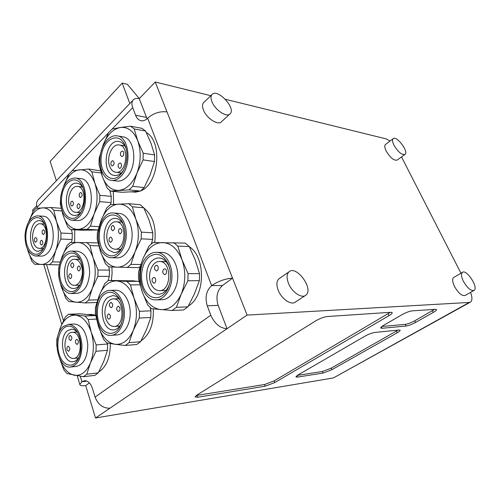 <?xml version="1.0" encoding="UTF-8"?>
<svg xmlns="http://www.w3.org/2000/svg" width="500" height="500" viewBox="0 0 500 500"><rect width="100%" height="100%" fill="white"/><g stroke="black" fill="none" stroke-linecap="round" stroke-linejoin="round"><path stroke-width="0.75" d="M297.538 377.088L295.875 376.881L298.087 374.925L364.931 336.181C368.644 334.15 371.944 332.906 374.812 332.45L399.012 330.019L400.156 330.269C400.213 330.788 399.237 331.625 397.225 332.781L331.881 369.7L323.05 373.069L297.538 377.088L296.95 375.644M398.113 330.112L331.219 368.144L322.394 371.5L297.331 375.387M383.725 325.288L402.006 314.688C405.969 312.519 409.363 311.244 412.181 310.863L435.569 309.306L436.581 309.581C436.644 310.163 435.538 311.106 433.256 312.425L415.506 322.45C411.831 324.425 408.681 325.613 406.069 326.025L382.019 328.288L380.712 327.981C380.637 327.419 381.644 326.519 383.725 325.288M381.881 326.494L405.288 324.363C407.906 323.963 411.05 322.775 414.719 320.8L434.581 309.369M155.225 82.006L167.013 111.906C159.944 111.056 153.494 113.162 147.656 118.219C145.494 120.331 143.262 121.156 140.963 120.7C138.569 120.1 136.775 118.281 135.588 115.244L132.719 107.613C131.6 104.5 131.656 102.062 132.894 100.288C134.225 98.606 136.35 98.062 139.269 98.669L155.225 82.006L210.831 95.7M225.356 99.281L386.169 138.887L390.131 140.981M32.981 211.731L32.513 210.181L36.669 205.837M470.569 292.369C472.375 297.306 472.362 300.531 470.531 302.044L469.237 302.45L247.094 315.087L227.044 328.7C220.162 328.319 214.744 323.831 210.794 315.231L207.256 305.825C204.775 297.381 206.231 290.65 211.625 285.644C218.4 281.131 225.369 278.637 232.531 278.15L222.494 285.494C217.113 290.431 215.662 297.056 218.144 305.375L227.044 328.7L95.519 417.994L85.7 385.6C82.044 386.037 80.087 385.662 79.812 384.487L81.931 381.731L84.537 380.7C88.019 380.7 90.669 383.331 92.487 388.594L95.081 397.075C98.162 404.75 103.125 408.456 109.975 408.181M95.519 417.994L333.419 377.931L470.231 302.213M401.512 156.938L460.962 273.212M139.269 98.669L147.05 118.787M89.381 382.906L85.7 385.6M167.013 111.906L247.094 315.087M38.663 199.319L37.869 200.15C36.469 202.037 36.181 204.431 37.013 207.319L37.269 208.156M390.344 312.319L274.088 380.9L264.575 384.506L196.3 395.481M315.512 320.962C319.812 318.463 323.806 316.981 327.5 316.512L390.906 312.281L392.238 312.656C392.319 313.306 391.244 314.294 389.006 315.631L274.75 382.575L265.231 386.188L197.656 397.244L195.062 396.938L196.919 395.075L315.512 320.962M129.838 103.5L122.175 83.075L127.387 84.3L139.319 98.612M56.363 180.712L50.169 161.394L122.175 83.075M103.5 292.887C90.644 302.431 96.363 336.712 110.85 335.363C118.238 335.25 124.644 324.769 124.388 312.75C124.237 300.731 117.513 290.394 110.15 290.363C107.781 290.331 105.562 291.175 103.5 292.887M104.025 294.513C109.562 290.487 114.681 291.831 119.369 298.525C124.25 307.987 124.406 317.5 119.831 327.056C114.55 336.319 104.513 335.044 99.938 325.05C95.219 315.244 97.225 300.069 104.025 294.513M129.856 280.819L108.431 280.413L126.825 281.394L138.294 281.306L129.856 280.819M140.538 341.719L146.519 329.594L150.787 317.444L139.294 318.056L133.219 330.5L129.031 342.669L140.538 341.719L136.762 344.5L125.256 345.481L115.044 344.269L106.875 342.938L103.481 339.237L98.469 326.419L95.319 313.65L95.481 307.306L99.244 295.462L104.875 283.431L108.431 280.413M140 284.794L130.438 284.906L134.006 298.056L139.456 311.325L150.95 310.812L150.213 307.631M115.288 290.269L115.969 290.256C123.331 290.287 130.062 300.55 130.219 312.481C130.475 324.412 124.075 334.825 116.681 334.944L111.569 335.306M96.463 307.712L99.244 295.462C103.287 285.812 109.075 280.956 116.606 280.9C124.213 281.675 130.013 287.394 134.006 298.056C137.481 309.219 137.219 320.037 133.219 330.5C128.719 340.363 122.662 344.95 115.044 344.269C107.537 342.762 102.013 336.812 98.469 326.419L96.8 319.137M132.331 280.788L136.088 281.169M153.325 308.906C153.844 324.044 149.738 334.706 140.994 340.894M150.95 310.812L150.787 317.444M138.294 281.306L139.306 282.137M139.456 311.325L139.294 318.056M126.825 281.394L130.438 284.906M129.031 342.669L125.256 345.481M121.594 323.181L120.906 324.494C118.831 327.938 116.294 329.731 113.294 329.881C102.231 330.887 97.869 304.688 107.737 297.469L112.75 295.569C115.75 295.681 118.338 297.438 120.519 300.844L120.894 301.481M63.394 326.463C51.594 335.156 57.237 368.762 70.45 367.038C77.869 365.281 81.713 357.981 81.988 345.125C80.619 332.375 76.188 325.444 68.694 324.338L63.394 326.463M63.863 328.025C68.119 324.825 72.244 325.631 76.237 330.45C81.862 337.481 82.525 352.738 77.494 360.269C72.562 368.225 63.825 366.069 59.956 356.406C55.963 346.887 57.862 332.925 63.863 328.025M95.65 315.381L79.862 313.788L68.487 314.288L84.944 316.019L95.675 315.512M56.806 346.213L56.819 339.275L60.131 328.256L65.294 317L68.487 314.288M98.244 372.869L103.713 361.538L107.463 350.262L95.994 351.287L90.456 362.9L86.781 374.194L98.244 372.869L94.862 375.363L83.406 376.712L66.963 373.569L63.925 369.931L59.606 358.413M96.444 319.081L88.169 319.506L91.225 332.194L96.156 344.925L107.619 343.981L107.444 343.044M148.363 255.331C134.356 265.812 139.987 300.656 155.856 299.887C164.137 300.1 171.737 289.381 171.944 276.694C172.269 264.006 165.138 252.75 156.869 252.312C153.837 252.144 151 253.15 148.363 255.331M148.963 257.019C156.469 251.875 162.856 254.15 168.137 263.837C171.55 272.438 171.375 280.906 167.606 289.237C162.094 300.294 150.369 300.462 144.8 290.188C139.062 280.144 141.131 263.412 148.963 257.019M187.881 306.85L194.462 293.819L199.356 280.669L187.9 280.744L181.2 294.144L176.394 307.325L187.881 306.85L183.644 309.969L172.156 310.494L151.475 308.7L147.656 304.962L142.1 291.588L138.438 278.356L138.6 271.656L142.894 258.863L149.069 245.95L153.056 242.569L185.194 243.088L189.269 246.556L177.825 246.119L182 259.75L188.062 273.612L199.513 273.644L195.238 260.025L189.269 246.556M73.9 324.044L74.469 324.012C81.975 325.112 86.419 331.994 87.788 344.656C87.519 357.425 83.669 364.681 76.244 366.431L71.044 366.975M58.344 334.538L60.131 328.256C63.781 319.262 68.975 314.906 75.719 315.188C82.519 316.256 87.688 321.925 91.225 332.194C94.306 342.919 94.05 353.15 90.456 362.9C86.419 372.062 81 376.175 74.181 375.225C67.688 373.594 62.831 367.994 59.619 358.444M90.569 314.394L95.6 315.138M110.312 343.55C110.294 357.488 106.431 366.969 98.725 371.987M107.619 343.981L107.463 350.262M96.156 344.925L95.994 351.287M84.944 316.019L88.169 319.506M86.781 374.194L83.406 376.712M79.088 357.075L78.806 357.55C77.112 360.163 75.106 361.556 72.787 361.737C62.694 363.038 58.375 337.35 67.444 330.769L71.438 329.175C73.737 329.156 75.838 330.363 77.731 332.781M161.887 252.463L162.694 252.488C170.963 252.919 178.088 264.094 177.769 276.688C177.562 289.275 169.975 299.913 161.688 299.706L156.725 299.862M142.894 258.863C147.4 248.456 153.887 243.019 162.356 242.544C170.912 242.944 177.463 248.675 182 259.75C185.95 271.388 185.688 282.856 181.2 294.144C176.15 304.812 169.344 309.975 160.769 309.625C152.325 308.4 146.1 302.387 142.1 291.588C138.569 280.506 138.831 269.6 142.894 258.863M199.513 273.644L199.356 280.669M189.356 246.731C205.994 257.356 205.344 296.425 188.319 306.062M188.062 273.612L187.9 280.744M173.744 242.594L177.825 246.119M176.394 307.325L172.156 310.494M169.638 283.762L168.331 286.975C165.775 291.731 162.475 294.144 158.444 294.219C146.344 294.762 142.062 268.144 152.806 260.219C154.8 258.594 156.938 257.838 159.219 257.95C163.238 258.331 166.425 260.994 168.775 265.938L169.681 268.35M104.456 254.619C106.456 256.531 108.656 257.569 111.05 257.731C118.4 258.275 125.575 248.494 126.263 236.55C127.05 224.619 121.144 213.719 113.794 213.031C99.488 210.55 92.156 243.994 104.456 254.619M105.062 253.05C98.569 246.919 97.319 231.688 102.481 222.356C107.513 212.838 117.531 212.387 122.369 221.981C126.487 231.825 125.906 241.269 120.625 250.312C115.606 256.65 110.419 257.562 105.062 253.05M140.075 266.631L138.625 267.675L108.769 266.925L105.369 263.6L100.35 251.2L97.2 239.006L97.356 232.688L101.125 220.344L106.756 207.981L110.319 204.613L128.725 203.694L140.15 204.7L143.769 207.781L132.338 206.812L135.912 219.331L141.369 232.15L152.812 232.769L149.144 220.256L143.769 207.781M151.344 243.844L152.656 239.381L141.206 238.85L135.131 251.663L130.938 264.375L140.775 264.513M83.881 272.856C83.425 260.012 79.444 252.763 71.944 251.112C65.044 250.625 58.856 260.45 58.631 271.8C58.3 283.144 64.013 293.463 70.925 293.519C78.463 292.469 82.781 285.581 83.881 272.856M82.812 272.806C82.587 278.681 81.131 283.525 78.444 287.337C70.944 297.856 59.006 287.525 59.631 271.837C59.769 256.131 72.162 246.788 79.144 257.863C81.662 261.9 82.888 266.881 82.812 272.806M108.1 280.644L109.275 276.363L97.85 276.375L92.312 288.312L88.631 300.094L97.65 299.831M98.769 245.894L90.013 245.588L93.081 257.712L98.012 270.031L109.431 270.106L108.756 266.919M60.069 262.762L61.956 257.006L67.119 245.456L70.319 242.431L98.019 242.887M58.844 276.581L58.637 268.475L59.569 264.594M96.806 302.488L85.256 302.944L68.794 301.519L65.756 298.212L60.344 283.294M118.987 213.425L119.588 213.469C126.944 214.156 132.856 224.981 132.069 236.831C131.381 248.688 124.213 258.394 116.856 257.856L111.7 257.744M98.75 229.406L101.125 220.344C105.169 210.338 110.962 204.913 118.5 204.081C126.112 204.069 131.919 209.15 135.912 219.331C139.394 230.075 139.137 240.85 135.131 251.663C130.631 261.931 124.569 267.125 116.944 267.231C109.431 266.512 103.9 261.169 100.35 251.2L98.25 239.994M141.369 232.15L141.206 238.85M143.9 208.056C152.838 215.231 156.45 226.731 154.731 242.556M122.681 246.612L121.875 247.887C119.55 251.112 116.881 252.662 113.888 252.544L108.912 250.206C99.469 242.162 105.05 216.594 115.981 218.456C118.963 218.837 121.412 220.819 123.325 224.406L123.7 225.181M152.812 232.769L152.656 239.381M130.938 264.375L127.163 267.562M128.725 203.694L132.338 206.812M77.175 251.256L77.7 251.269C85.206 252.913 89.2 260.113 89.663 272.875C88.569 285.512 84.244 292.356 76.694 293.4L71.481 293.506M60.788 260.731L61.956 257.006C65.606 247.694 70.806 242.825 77.556 242.406C84.362 242.769 89.537 247.869 93.081 257.712C96.163 268.05 95.906 278.25 92.312 288.312C88.275 297.838 82.85 302.488 76.025 302.25C69.3 301.231 64.362 295.912 61.194 286.281L60.519 283.775M111.875 267.044L112.119 273.169L111.381 280.4M109.431 270.106L109.275 276.363M86.788 242.45L90.013 245.588M98.012 270.031L97.85 276.375M88.631 300.094L85.256 302.944M80.25 284.281L79.9 284.775C78.031 287.256 75.925 288.494 73.575 288.481C60.987 288.869 61.819 254.756 74.35 256.144C76.694 256.319 78.737 257.712 80.481 260.338L80.512 260.375M78.787 217.162C89.6 207.812 86.806 178.575 75.181 178C67.381 178.369 62.525 184.9 60.606 197.6C60.256 210.469 63.85 217.994 71.394 220.188C73.969 220.406 76.438 219.4 78.787 217.162M78.3 215.669C69.956 224.019 59.725 211.981 61.688 196.881C63.194 181.681 75.781 173.988 81.869 185.256C86.512 193.1 85.138 208.169 79.206 214.7L78.3 215.669M110.588 204.594L111.081 202.619L99.706 201.619L94.162 213.888L90.481 226.15L98.981 226.644M98.05 229.925L87.1 229.331L70.625 229.613L81.944 230.212L98.038 229.963M70.625 229.613L67.581 226.637L63.019 215.081L60.294 203.787L60.719 196.575M63.544 186.562L68.938 174.05L72.138 170.712L88.625 169.044L100.519 170.837M101.131 172.956L91.856 171.825L94.931 183.388L99.862 195.3L111.237 196.381L109.856 190.6M71.881 220.219L77.138 220.55C79.719 220.775 82.188 219.775 84.544 217.556C95.363 208.269 92.556 179.231 80.919 178.644L80.469 178.594M61.737 209.794L63.019 215.081C66.188 224.331 71.137 229.112 77.862 229.425C84.694 228.956 90.125 223.775 94.162 213.888C97.762 203.519 98.019 193.35 94.931 183.388C91.388 173.969 86.206 169.431 79.388 169.775C72.638 170.894 67.431 176.269 63.775 185.906L63.556 186.544M87.1 229.331L90.481 226.15M90.688 230.131L97.575 229.9M113.6 204.369L113.312 191.406M111.081 202.619L111.237 196.381M91.856 171.825L88.625 169.044M99.706 201.619L99.862 195.3M83.088 187.931L83.044 187.856C81.487 185.138 79.556 183.594 77.256 183.238C64.881 180.881 61.863 214.819 74.362 215.413C76.363 215.588 78.269 214.812 80.087 213.081L81.2 211.838M41.4 253.394C51.456 244.75 48.375 215.837 37.538 215.856C30.531 216.556 26.356 222.956 25 235.044C25.056 247.237 28.519 254.219 35.387 255.975C37.487 256.075 39.487 255.212 41.4 253.394M40.963 251.95C33.706 259.219 24.712 248.325 25.944 234.412C26.8 220.444 37.25 212.331 43.269 221.562C48.444 228.738 47.575 244.881 41.675 251.194L40.963 251.95M71.431 242.419L72.125 239.513L60.831 239.044L55.744 250.512L52.494 261.913L60.287 262.031M59.488 264.9L34.625 264.269L31.888 261.294L27.719 250.144C30.556 259.106 35.006 263.894 41.062 264.513C47.206 264.387 52.1 259.719 55.744 250.512C59 240.831 59.25 231.181 56.5 221.562L60.987 233.044L72.281 233.588L71.506 229.662M28.681 221.744L33.212 211.269L36.106 208.256L50.95 207.506L61.181 208.287M61.812 210.906L53.844 210.319L56.5 221.562C53.338 212.425 48.688 207.844 42.556 207.819C36.65 208.487 32.025 213.125 28.688 221.731M120.438 176.806C132.037 166.7 129.713 137.262 117.331 135.894C109.775 134.331 101.788 143.837 100.244 155.762C98.575 167.669 103.65 179.3 111.225 180.356C114.419 180.781 117.487 179.594 120.438 176.806M119.887 175.263C110.162 184.975 98.438 171.431 101.494 154.913C103.987 138.225 119.3 131.469 125.031 145.369C128.794 153.737 126.888 167.35 121.069 173.994L119.887 175.263M150.181 174.744L154.462 161.537L143.056 159.887L136.988 173.062L132.787 186.312L144.2 187.575L150.181 174.744M131.975 191.781L140.425 191.075L129.012 189.869L110.6 191.131L121.994 192.288L131.975 191.781M110.6 191.131L107.2 188.175L102.181 176.188L99.019 164.569L99.175 158.269L102.95 145.444L108.581 132.75L112.144 129.031L120.344 127.481L130.569 126.225L141.944 128.319L145.562 131.019L134.188 128.95L137.769 140.85L143.219 153.206L154.619 154.956L150.938 143.056L145.562 131.019M130.906 191.844L135.662 192.162L140.162 191.1M140.681 190.875C158.744 184.338 162.987 141.569 146.344 132.575M74.625 242.406L74.769 229.831M35.812 255.987L41.075 256.1C43.175 256.194 45.188 255.344 47.094 253.538C57.169 244.944 54.081 216.219 43.212 216.231L42.812 216.206M27.5 249.356L27.719 250.144M49.45 264.781L52.494 261.913M72.125 239.513L72.281 233.588M53.844 210.319L50.95 207.506M60.831 239.044L60.987 233.044M44.531 223.837C43.15 221.944 41.575 220.906 39.806 220.725C28.594 219.05 26.869 251.287 38.163 251.325L42.819 249.331L43.456 248.65M111.775 180.419L117.006 181.019C120.2 181.444 123.275 180.269 126.225 177.506C137.831 167.475 135.488 138.25 123.1 136.869L122.606 136.788M99.994 162.838L102.181 176.188C105.731 185.731 111.269 190.475 118.787 190.413C126.419 189.519 132.487 183.738 136.988 173.062C140.988 161.9 141.25 151.163 137.769 140.85C133.769 131.137 127.956 126.681 120.344 127.481C112.794 129.088 107 135.075 102.95 145.444L101.625 149.675M129.012 189.869L132.787 186.312M140.425 191.075L144.2 187.575M154.462 161.537L154.619 154.956M134.188 128.95L130.569 126.225M143.056 159.887L143.219 153.206M126.15 148.719L125.844 147.938C124.225 144.3 121.981 142.175 119.113 141.55C105.45 138.25 100.594 174.081 114.45 175.45C116.919 175.794 119.294 174.881 121.575 172.719L123.381 170.588M105.894 318.762C102.85 310.119 107.219 298.5 113.475 298.894C124.494 298.244 124.975 326.962 113.912 326.469C110.325 326.287 107.65 323.719 105.894 318.762M110.244 315.281C110.656 317.431 110.181 318.725 108.812 319.15C106.625 317.381 106.587 315.6 108.713 313.794L110.244 315.281M119.838 307.594C120.269 309.788 119.775 311.1 118.356 311.525C116.119 309.725 116.1 307.919 118.287 306.106L119.838 307.594M112.494 303.812C112.912 305.988 112.425 307.288 111.031 307.712C108.844 305.912 108.831 304.125 110.988 302.344L112.494 303.812M150.7 282.9C147.113 273.612 152.506 260.712 159.787 261.506C172.194 261.4 171.556 291.694 159.169 290.644C155.375 290.344 152.556 287.762 150.7 282.9M152.244 281.656C151.781 279.306 152.35 277.925 153.963 277.5C156.381 277.45 156.281 283.369 153.869 283.156L152.244 281.656M162.938 273.1C162.456 270.7 163.056 269.294 164.731 268.869C167.213 268.844 167.056 274.844 164.581 274.6L162.938 273.1M154.731 269.475C154.262 267.094 154.85 265.694 156.494 265.281C158.925 265.269 158.75 271.2 156.325 270.95L154.731 269.475M65.819 350.838C63.2 342.744 66.825 332.15 72.256 332.3C82.081 331.312 83.25 358.6 73.344 358.469C69.981 358.375 67.475 355.831 65.819 350.838M67.056 349.844C66.694 347.85 67.1 346.65 68.281 346.238C70.275 347.844 70.35 349.544 68.506 351.325L67.056 349.844M75.594 343.013C75.219 340.981 75.644 339.762 76.862 339.35C78.894 340.988 78.963 342.706 77.062 344.494L75.594 343.013M69.088 339.106C68.719 337.094 69.138 335.881 70.338 335.475C72.325 337.106 72.387 338.806 70.512 340.569L69.088 339.106M69.5 206.194C70.769 209.869 72.713 211.906 75.331 212.312C85.069 214.056 87.519 187.094 77.656 186.462C71.588 185.256 66.487 197.794 69.5 206.194M70.744 204.956L71.869 206.144C73.919 204.688 74.062 203.012 72.294 201.119C70.906 201.475 70.388 202.756 70.744 204.956M79.294 196.438L80.425 197.619C82.531 196.169 82.694 194.475 80.906 192.537C79.469 192.894 78.931 194.194 79.294 196.438M77.231 207.569L78.381 208.769C80.469 207.3 80.612 205.606 78.806 203.7C77.394 204.056 76.869 205.344 77.231 207.569M109.637 166.194C110.938 169.694 112.919 171.706 115.575 172.225C126.269 174.681 130.225 146.312 119.325 144.987C112.375 143.225 106.1 157.2 109.637 166.194M111.025 164.819L112.163 165.987C114.506 164.575 114.738 162.812 112.863 160.694C111.244 161.038 110.631 162.413 111.025 164.819M120.562 155.312L121.706 156.475C123.837 156.988 124.644 151.381 122.475 151.125C120.794 151.463 120.156 152.856 120.562 155.312M118.281 167.169L119.45 168.35C121.581 168.831 122.319 163.238 120.156 163.006C118.506 163.356 117.881 164.737 118.281 167.169M33.381 242.194C34.6 245.987 36.475 248.038 39.013 248.35C47.869 249.575 49.256 223.9 40.331 223.756C35.006 222.938 30.775 234.312 33.381 242.194M34.5 241.081L35.581 242.275C37.394 240.806 37.475 239.213 35.825 237.494C34.619 237.85 34.181 239.044 34.5 241.081M42.213 233.394L43.306 234.587C45.163 233.119 45.256 231.506 43.581 229.756C42.337 230.113 41.881 231.325 42.213 233.394M40.331 243.881L41.444 245.087C43.281 243.606 43.362 242 41.675 240.269C40.456 240.625 40.006 241.831 40.331 243.881M107.794 242.325C104.506 233.481 109.794 220.744 116.444 221.794C127.487 222.15 125.719 250.675 114.763 249.181C111.638 248.8 109.312 246.519 107.794 242.325M109.181 241.081C108.769 238.8 109.319 237.469 110.819 237.087C112.863 239.031 112.756 240.8 110.519 242.406L109.181 241.081M118.706 232.512C118.294 230.188 118.863 228.837 120.412 228.456C122.487 230.444 122.369 232.237 120.056 233.837L118.706 232.512M111.419 229.5C111.006 227.194 111.569 225.856 113.094 225.475C115.125 227.45 115 229.225 112.731 230.806L111.419 229.5M81.438 266.019C79.981 261.844 77.819 259.6 74.938 259.294C64.881 258.194 64.212 285.575 74.312 285.281C79.994 285.825 84.331 274.262 81.438 266.019M80.15 267.169L78.863 265.844C76.838 267.462 76.794 269.163 78.725 270.95C80.05 270.562 80.525 269.306 80.15 267.169M71.544 274.906L70.269 273.581C68.3 275.2 68.269 276.881 70.163 278.631C71.45 278.244 71.912 277.006 71.544 274.906M73.587 263.975L72.325 262.675C70.338 264.269 70.287 265.95 72.175 267.731C73.481 267.344 73.95 266.094 73.587 263.975M463.45 281.381C461.262 276.794 460.925 273.788 462.425 272.356C466.581 268.863 478.8 287.75 474.062 290.394C470.956 291.15 467.419 288.15 463.45 281.381M473.844 290.519L465.131 295.438C461.981 296.225 458.444 293.256 454.531 286.531C452.388 281.969 452.088 278.962 453.625 277.512L453.85 277.381M288.556 283.5C286.469 278.106 286.606 274.231 288.962 271.863C296.363 264.694 314.131 289.188 305.856 295.169C301.919 298.869 292.05 292.3 288.556 283.5M305.138 295.644L295.562 301.944C291.556 305.675 281.719 299.225 278.312 290.487C276.275 285.138 276.456 281.269 278.856 278.881L279.606 278.356M212.044 101.938C210.744 98.706 210.694 96.287 211.894 94.681C216.869 87.769 236.081 107.756 230.244 113.675C227.237 117.987 215.344 110.431 212.044 101.938M229.688 114.181L221.637 121.587C218.575 125.944 206.713 118.537 203.487 110.087C202.213 106.875 202.188 104.456 203.412 102.837L203.981 102.287M393.981 145.269C392.406 142.031 392.119 139.85 393.119 138.731C396.394 135.162 408.925 151.512 405.081 154.338C401.894 155.169 398.194 152.144 393.981 145.269M404.875 154.488L397.281 160.025C394.056 160.9 390.356 157.919 386.188 151.081C384.637 147.856 384.381 145.675 385.406 144.537L385.625 144.375M323.05 373.069L322.394 371.5M331.881 369.7L331.219 368.144M397.225 332.781L396.463 331.15M382.019 328.288L381.388 326.9M406.069 326.025L405.288 324.363M415.506 322.45L414.719 320.8M433.256 312.425L432.444 310.75M469.237 302.45L333.419 377.931M135.588 115.244L146.412 117.394M80.275 376.256L81.931 381.731L86.919 381.112M207.256 305.825L218.144 305.375M147.656 118.219L211.625 285.644L222.494 285.494M389.006 315.631L388.162 313.812M274.75 382.575L274.088 380.9M265.231 386.188L264.575 384.506M197.656 397.244L197 395.387M210.794 315.231L95.081 397.075M37.013 207.319L68.925 174.075M72.15 170.712L108.569 132.769M112.156 129.031L132.719 107.613M63.469 320.588L46.594 264.694M132.894 100.288L37.869 200.15M43.788 264.6L61.737 324.331M77.194 375.769L79.812 384.487M110.15 290.363L115.969 290.256M129.625 280.806L133.281 280.781M113.294 329.881L113.837 329.844M120.519 300.844L119.369 298.525M120.906 324.494L119.831 327.056M68.694 324.338L74.469 324.012M88.125 314.506L91.369 314.356M72.787 361.737L73.238 361.694M77.7 332.731L76.237 330.45M78.806 357.55L77.494 360.269M156.869 252.312L162.694 252.488M158.444 294.219L159.106 294.2M168.775 265.938L168.137 263.837M168.331 286.975L167.606 289.237M113.794 213.031L119.588 213.469M113.888 252.544L114.375 252.556M123.325 224.406L122.369 221.981M121.875 247.887L120.625 250.312M71.944 251.112L77.7 251.269M73.575 288.481L74 288.475M80.481 260.338L79.144 257.863M79.9 284.775L78.444 287.337M80.919 178.644L75.181 178M74.737 215.438L74.362 215.413M83.044 187.856L81.869 185.256M80.838 212.275L79.206 214.7M43.212 216.231L37.538 215.856M38.487 251.337L38.163 251.325M44.363 223.475L43.269 221.562M43.412 248.706L41.675 251.194M123.1 136.869L117.331 135.894M114.862 175.5L114.45 175.45M125.844 147.938L125.031 145.369M122.556 171.663L121.069 173.994M118.956 298.744L113.475 298.894M119.831 326.1L114.35 326.438M166.05 261.619L159.787 261.506M165.956 290.512L159.694 290.637M77.069 331.987L72.256 332.3M78.525 357.975L73.706 358.431M75.625 212.338L80.469 212.688M77.656 186.462L82.5 186.962M115.906 172.269L121.337 172.95M119.325 144.987L124.756 145.85M39.275 248.356L43.55 248.487M40.331 223.756L44.606 224.006M121.912 222.15L116.444 221.794M120.7 249.369L115.156 249.194M74.65 285.275L79.556 285.219M74.938 259.294L79.806 259.381M453.625 277.512L462.425 272.356M278.856 278.881L288.962 271.863M203.412 102.837L211.894 94.681M385.406 144.537L393.119 138.731"/></g></svg>
